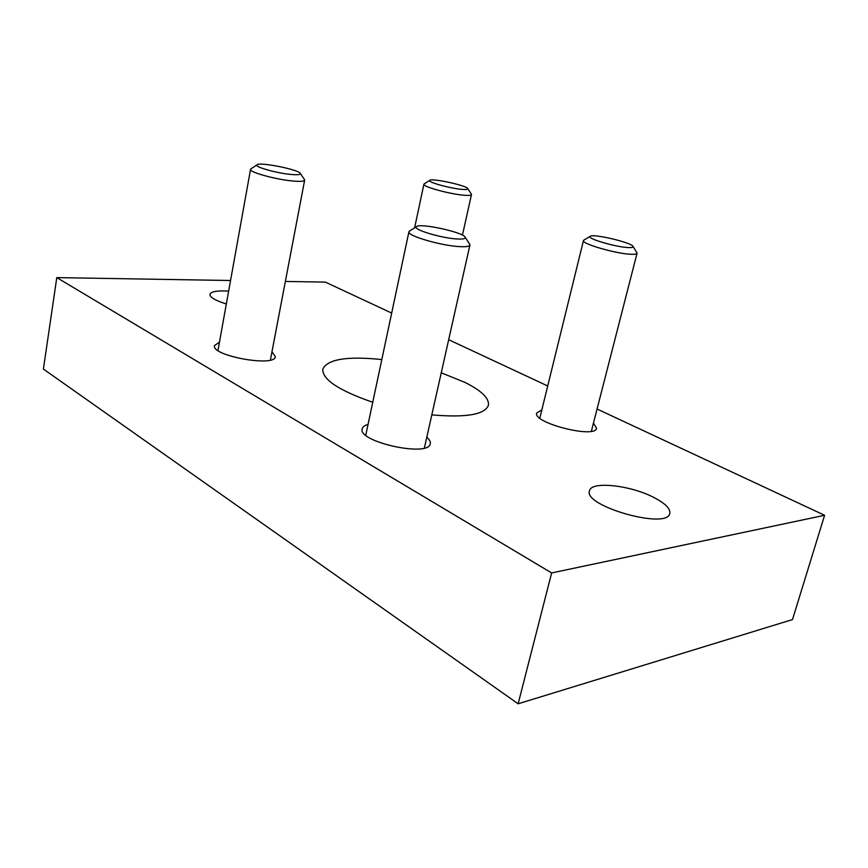 <?xml version="1.0" encoding="UTF-8"?>
<svg xmlns="http://www.w3.org/2000/svg" width="868" height="868" viewBox="0 0 868 868"><rect width="100%" height="100%" fill="white"/><g stroke="black" fill="none" stroke-linecap="round" stroke-linejoin="round"><path stroke-width="1.3" d="M593.462 423.074L596.555 428.239C595.546 439.002 532.344 422.835 536.706 413.005L541.816 409.956M426.785 437.266C429.508 439.588 430.669 441.714 430.289 443.656C429.269 457.61 357.301 441.899 362.206 428.792C362.661 426.861 364.603 425.418 368.043 424.43M271.966 351.735L275.351 356.639C275.221 367.435 210.913 355.815 214.494 345.562L219.463 342.155M597.065 409.012L824.6 515.288L792.484 619.578L518.142 703.796L551.647 572.945L56.789 277.608L230.552 280.516M518.142 703.796L43.4 369.063L56.789 277.608M285.355 281.438L325.359 282.111L391.674 313.077M448.68 339.703L547.719 385.967M441.259 372.806L464.922 382.387C481.501 390.665 489.335 398.293 488.424 405.248C484.919 414.611 466.04 417.823 431.808 414.882M372.741 402.275C338.856 390.502 322.212 379.457 322.82 369.139C327.475 359.178 347.135 355.978 381.811 359.558M824.6 515.288L551.647 572.945M654.071 497.581C665.268 503.407 670.508 508.681 669.792 513.389C667.568 530.088 582.656 505.935 589.491 490.789C591.054 480.839 630.58 485.179 654.071 497.581M226.331 303.984C215.383 300.567 209.915 297.355 209.937 294.35C211.076 291.496 217.315 290.433 228.642 291.16M584.012 240.035L583.459 240.588C581.191 243.702 616.595 253.923 631.231 254.291C634.855 254.433 636.786 254.107 637.047 253.293L636.808 252.545M628.389 247.575C631.839 247.727 633.39 247.358 633.054 246.479C632.175 242.649 592.67 233.329 590.186 236.335C586.041 238.342 615.911 247.185 628.389 247.575M409.75 230.899L408.926 231.767C406.571 235.716 442.593 246.165 460.745 246.675C466.463 246.892 469.523 246.36 469.913 245.069L469.523 243.941M457.848 239.015C463.273 239.242 465.715 238.657 465.183 237.268C463.783 232.32 419.808 222.729 416.488 226.646C411.671 229.271 442.213 238.483 457.848 239.015M251.08 168.783L250.548 169.368C248.91 172.211 277.217 179.904 294.035 181.119C300.719 181.629 304.256 181.303 304.657 180.143L304.375 179.394M291.789 174.522C297.887 175.011 300.719 174.652 300.306 173.459C299.286 169.683 259.434 161.708 257.026 164.822C253.619 166.754 277.445 173.437 291.789 174.522M424.3 183.832L423.909 184.233C422.271 186.598 450.297 194.269 464.347 195.257C468.829 195.604 471.205 195.387 471.465 194.595L471.281 194.063M462.091 189.376C466.181 189.712 468.091 189.463 467.798 188.649C467.136 185.6 431.591 177.853 429.714 180.349C426.665 181.9 450.177 188.486 462.091 189.376M591.358 431.266L637.047 253.293M539.809 418.126L583.459 240.588M590.186 236.335L583.73 240.208M633.054 246.479L636.982 252.827M424.387 447.986L469.913 245.069M365.764 435.183L408.926 231.767M416.488 226.646L409.327 231.17M465.183 237.268L469.805 244.364M270.393 360.025L304.657 180.143M217.955 350.509L250.548 169.368M257.026 164.822L250.798 168.967M300.306 173.459L304.57 179.676M462.438 235.141L471.465 194.595M414.622 227.817L423.909 184.233M429.714 180.349L424.094 183.951M467.798 188.649L471.411 194.269"/></g></svg>
